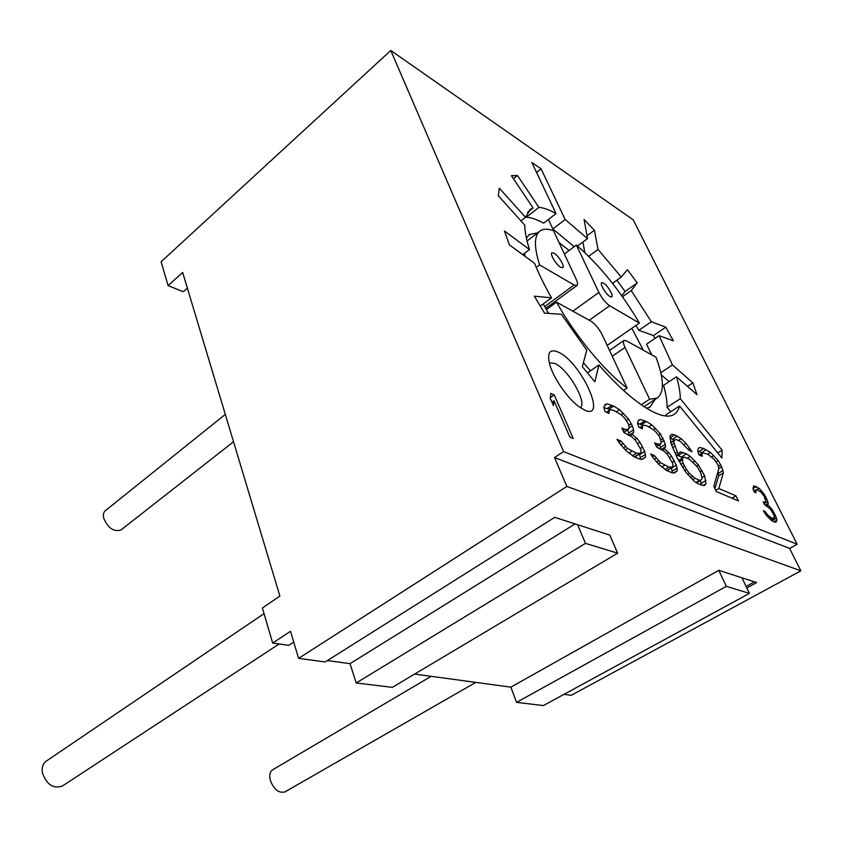 <?xml version="1.0" encoding="UTF-8"?>
<svg xmlns="http://www.w3.org/2000/svg" width="843" height="843" viewBox="0 0 843 843"><rect width="100%" height="100%" fill="white"/><g stroke="black" fill="none" stroke-linecap="round" stroke-linejoin="round"><path stroke-width="1.26" d="M697.309 466.874L700.955 473.387L702.019 478.792L701.07 480.057L699.606 480.257L694.98 478.276L689.458 473.376L686.592 469.604L682.893 462.965L682.409 458.603L683.431 457.412L684.938 457.264L689.574 459.351L697.309 466.874M563.598 451.574L390.773 50.475L633.219 219.823L797.151 544.241L563.598 451.574L554.525 457.538L566.854 486.453L298.612 658.351L290.487 631.302L272.658 643.04L262.394 607.982L279.897 596.075L182.657 272.447L168.084 285.608L161.108 261.783L390.773 50.475M558.561 352.237C581.227 362.395 608.109 421.352 584.347 409.972L578.709 406.495C567.139 398.033 552.882 377.137 549.531 363.744C547.012 352.342 550.026 348.507 558.561 352.237M670.691 411.721L667.066 407.274C667.119 401.11 665.949 393.786 663.546 385.314L676.486 376.8C678.984 385.262 680.259 392.564 680.312 398.697L722.145 450.194L721.871 458.002L679.553 406.01C678.573 410.056 676.644 412.901 673.778 414.556C662.145 421.932 631.544 402.796 598.941 364.945L594.863 381.805L582.323 366.663L586.76 350.161L561.427 314.302L544.462 313.09L534.346 296.167L551.533 297.832C544.599 285.598 538.919 274.07 534.504 263.258L509.372 244.86L504.451 230.993L529.478 249.539C526.411 239.855 524.831 231.709 524.736 225.102L498.276 195.681L499.341 188.179L525.495 217.346L530.405 209.349L533.113 207.989L511.395 175.702L517.433 175.47L513.408 178.705M676.486 376.8L697.003 394.661L692.872 382.848L672.451 364.945L659.047 335.651L673.399 340.825L665.78 327.179L651.323 321.72L631.238 290.572L637.182 282.911L627.445 269.686L621.259 277.041L598.035 249.412L594.41 230.234L584.094 219.528L587.518 238.611L565.168 219.517L541.058 168.811L531.88 162.53L556.022 213.595C549.467 209.854 543.767 207.778 538.919 207.378L517.433 175.47M645.59 457.106L644.747 451.405L639.911 442.248L636.886 438.286L632.102 434.398L633.599 432.459L633.588 429.867L632.324 425.852L628.562 419.013L619.51 409.687L613.63 406.084L607.129 403.871L604.979 404.587L603.809 407.517L605.032 411.584L609.004 413.418L609.067 410.826L610.416 409.719L613.809 410.436L621.238 414.756L624.526 417.991L628.562 424.134L629.057 427.812L628.551 429.319L624.979 429.445L621.892 428.054L623.925 432.501L632.102 437.032L635.401 440.246L641.007 449.783L640.796 453.26L636.507 453.218L627.487 448.434L620.975 441.068L617.013 439.351L619.363 443.112L625.906 450.51L633.715 456.569L639.869 459.182L642.387 459.34L645.59 457.106L642.092 459.319M677.329 470.71L676.349 465.157L671.618 456.305L668.71 452.491L664.21 448.792L665.506 446.864L665.401 444.324L660.427 433.808L651.839 424.893L646.36 421.5L640.364 419.498L638.436 420.257L637.498 423.154L638.752 427.106L642.429 428.802L642.387 426.263L643.578 425.146L646.686 425.768L653.61 429.814L656.718 432.902L659.616 436.716L661.207 442.417L660.796 443.903L657.54 444.113L654.684 442.828L656.708 447.127L664.316 451.374L667.435 454.451L672.883 463.639L672.819 467.054L668.91 467.106L660.533 462.628L654.337 455.578L650.68 453.987L652.946 457.612L659.173 464.693L666.486 470.447L672.177 472.86L674.484 472.965L677.329 470.71L673.726 472.934M698.404 464.936L690.227 456.411L686.434 453.882L680.269 451.89L678.204 454.24L674.094 443.376L673.968 440.9L675.001 439.772L676.529 439.677L680.522 441.542L688.731 450.12L691.987 451.616L685.96 443.292L681.207 438.697L674.748 434.872L671.871 434.314L669.964 435.82L670.996 443.587L677.308 457.991L685.401 471.627L694.347 481.395L698.183 483.871L704.253 485.6L705.981 483.819L704.685 475.831L698.404 464.936L696.592 466.053M713.8 486.348L716.308 491.543L738.436 500.911L735.95 495.842L718.826 488.497L723.305 472.955L721.713 466.832L718.194 460.626L710.438 452.438L703.779 448.55L699.88 447.475L698.331 448.297L697.741 451.131L699.058 454.872L702.23 456.326L702.029 453.892L702.936 452.765L708.057 454.377L714.432 459.646L718.078 465.167L718.816 468.592L713.8 486.348M573.251 438.476L554.22 394.924L550.837 393.396L550.226 398.275L553.44 405.662L554.03 400.72L569.879 437.074L573.251 438.476M776.93 520.047L775.665 515.958L772.314 509.815L768.068 505.041L767.857 501.459L764.137 494.04L759.174 488.382L753.642 485.874L753.084 489.098L754.222 491.943L755.971 492.723L755.844 489.762L757.214 489.794L760.681 491.922L764.253 496.401L765.876 501.754L764.569 502.354L763.2 501.754L764.696 504.757L770.281 508.94L773.979 515.242L774.475 517.823L772.852 518.34L770.797 517.476L767.615 514.936L765.054 511.448L763.315 510.71L766.645 515.737L772.357 521.143L776.076 522.091L776.93 520.047L773.885 521.775M549.288 362.806L554.957 363.502C568.245 369.213 587.582 402.68 580.332 407.664M665.77 415.957L666.17 414.64L679.553 406.01M574.167 246.704L552.839 228.969L548.403 219.475M584.768 252.531L582.945 242.036M621.765 295.745L625.127 291.499L616.844 280.213M655.095 338.349L653.515 335.567L638.868 330.319L635.98 325.419M651.787 354.861L646.507 344.207L659.047 335.651M669.142 381.637L661.281 374.861M556.022 213.595L543.619 223.163C537.012 219.517 531.238 217.536 526.317 217.231L525.747 216.388M646.528 408.286L649.995 407.085L655.137 399.361M643.304 350.172L631.828 328.296M569.141 250.466L559.078 242.658M537.644 232.847L529.446 234.544L526.369 238.042M524.599 253.269L525.02 256.314M543.24 303.923L548.53 313.375M583.388 362.701L590.479 370.762M623.493 390.404L627.097 387.991C604.863 371.658 575.337 335.935 556.538 302.152L546.359 309.592M609.521 350.435L624.031 340.424L626.402 340.814L655.98 357.179C664.147 379.055 664.505 392.69 657.055 398.107L649.626 399.234L641.186 404.766M627.097 387.991L602.355 335.124C599.046 328.675 595.263 324.039 590.975 321.215L556.538 302.152M539.583 264.902L574.115 285.018L576.918 285.545C577.95 284.692 577.676 282.5 576.075 278.98L553.472 230.676C547.824 228.685 543.408 228.748 540.215 230.866C534.093 235.302 533.882 246.651 539.583 264.902L536.243 267.421M554.125 253.206L551.975 252.774C549.615 253.827 556.222 264.913 560.658 267.294L562.755 267.705C565.105 266.63 558.572 255.671 554.125 253.206M649.626 399.234L625.032 347.474L612.25 356.262M624.031 340.424C622.945 341.289 623.272 343.638 625.032 347.474M598.888 292.447L576.37 245.05C599.426 264.987 620.427 290.993 639.394 323.048L609.668 305.735C605.653 302.974 602.06 298.538 598.888 292.447L572.871 311.193M603.504 283.037L601.702 282.658C599.499 283.564 605.927 294.386 609.974 296.557L611.733 296.905C613.925 295.977 607.561 285.271 603.504 283.037M576.37 245.05L564.399 254.028M639.394 323.048L607.171 345.398M541.058 168.811L536.548 172.415M552.839 228.969L565.168 219.517M667.066 407.274L680.312 398.697M660.807 372.69L672.451 364.945M622.503 296.778L631.238 290.572M638.868 330.319L651.323 321.72M588.688 256.325L598.035 249.412M612.503 283.343L621.259 277.041M577.571 246.061L587.518 238.611M526.317 217.231L538.919 207.378M520.953 220.898L525.495 217.346M527.549 212.352L533.113 207.989M522.765 254.67L529.478 249.539M540.215 306.146L551.533 297.832M587.371 372.901L598.941 364.945M692.872 382.848L687.466 386.368M722.145 450.194L717.73 452.912M665.78 327.179L653.515 335.567M637.182 282.911L625.127 291.499M594.41 230.234L587.013 235.787M640.585 459.224L639.542 454.05M645.548 454.409L640.564 457.57M620.975 441.068L618.92 442.396M622.798 443.681L620.796 444.967M625.401 446.621L623.293 447.981M627.487 448.434L625.253 449.867M631.892 451.237L628.931 453.123M636.507 453.218L632.503 455.757M639.805 453.724L634.347 456.843M640.796 453.26L634.79 456.906M624.979 429.445L623.082 430.678M628.551 429.319L623.862 432.354M610.416 409.719L606.549 412.28M609.067 410.826L606.739 412.375M607.129 403.871L604.589 405.557M612.081 405.346L607.181 408.613L603.851 407.633M613.63 406.084L608.741 409.329L607.181 408.613M619.51 409.687L616.486 411.69M609.921 410.046L608.741 409.329M623.546 413.281L621.27 414.777M628.562 419.013L626.391 420.436M631.323 423.692L628.73 425.378M632.324 425.852L628.983 428.023M633.588 429.867L628.678 433.049L627.687 429.877M633.599 432.459L629.257 435.273M628.667 434.904L628.678 433.049M632.102 434.398L630.016 435.736M636.886 438.286L634.779 439.646M639.911 442.248L637.761 443.629M642.703 446.99L640.395 448.455M644.747 451.405L639.784 454.556M672.398 472.87L671.386 467.939M672.819 467.054L666.623 470.51M643.04 425.494L637.498 423.175M660.659 449.087L659.69 444.598M701.176 485.136L700.396 480.457M674.368 440.172L669.922 437.812M683.009 457.665L676.876 455.072M678.626 460.404L683.431 457.412M702.482 453.049L697.762 450.994M714.906 488.634L718.71 475.726L717.92 471.753M677.182 468.076L672.314 471.079M654.337 455.578L652.429 456.78M656.086 458.086L654.21 459.266M658.573 460.91L656.581 462.154M660.533 462.628L658.415 463.956M664.632 465.273L661.829 467.022M668.91 467.106L665.074 469.477M671.924 467.528L667.034 470.563M657.54 444.113L655.801 445.22M660.796 443.903L656.476 446.632M643.578 425.146L639.795 427.591M642.387 426.263L640.111 427.738M640.364 419.498L638.235 420.878M644.927 420.826L640.143 423.924M646.36 421.5L641.576 424.598M651.839 424.893L648.889 426.79M655.654 428.307L653.462 429.719M660.427 433.808L658.394 435.104M663.104 438.318L660.775 439.804M664.105 440.425L661.175 442.28M665.401 444.324L660.596 447.348M665.506 446.864L661.323 449.498M664.21 448.792L662.208 450.057M668.71 452.491L666.718 453.745M671.618 456.305L669.605 457.559M674.326 460.879L672.198 462.196M676.349 465.157L671.492 468.16M694.98 460.973L692.978 462.206M702.187 470.657L700.217 471.859M704.685 475.831L701.913 477.517M705.897 480.478L701.144 483.345M705.981 483.819L703.241 485.473M674.748 434.872L670.059 437.833M677.414 436.126L672.735 439.077M681.207 438.697L678.32 440.52M685.96 443.292L684.01 444.503M689.869 448.265L688.141 449.34M675.001 439.772L670.733 442.47M673.968 440.9L670.828 442.87M674.094 443.376L671.555 444.978M674.906 446.189L672.609 447.622M677.214 452.143L675.148 453.439M678.204 454.24L676.139 455.536M683.115 452.375L678.383 455.325M686.434 453.882L681.713 456.811M690.227 456.411L687.193 458.286M682.409 458.603L678.847 460.815M682.061 460.099L679.374 461.774M682.893 462.965L680.744 464.293M684.4 466.137L682.545 467.285M686.592 469.604L684.801 470.71M689.458 473.376L687.656 474.472M692.482 476.358L690.385 477.633M694.98 478.276L692.598 479.73M699.606 480.257L695.991 482.449M701.07 480.057L696.529 482.797M702.936 452.765L699.332 454.999M702.029 453.892L699.848 455.241M699.88 447.475L698.289 448.465M703.779 448.55L699.205 451.384M706.265 449.719L701.692 452.533M710.438 452.438L707.614 454.177M713.842 455.557L711.692 456.874M718.194 460.626L716.129 461.89M720.744 464.851L718.32 466.316M721.713 466.832L718.805 468.582M723.052 470.52L718.468 473.281M723.305 472.955L718.71 475.726M718.826 488.497L715.739 490.352M735.95 495.842L731.987 498.181M554.22 394.924L550.31 397.611M554.03 400.72L551.912 402.164M772.009 520.879L771.63 519.752M754.264 490.689L753.526 490.204M776.466 518.066L771.956 520.637M776.677 521.132L774.843 522.175M765.054 511.448L764.106 512.007M766.161 513.124L765.181 513.682M767.615 514.936L766.529 515.568M768.69 515.99L767.509 516.675M770.797 517.476L769.164 518.403M772.852 518.34L770.481 519.688M774.18 518.297L770.997 520.11M764.569 502.354L763.737 502.839M765.876 501.754L763.8 502.965M755.844 489.762L753.821 490.942M755.549 490.784L754.106 491.638M755.697 486.232L753.031 487.802M756.392 486.548L753.052 488.508M759.174 488.382L756.782 489.783M761.282 490.478L759.849 491.321M764.137 494.04L763.041 494.683M765.96 497.159L764.938 497.749M766.708 498.634L765.455 499.372M767.857 501.459L764.127 503.619M768.3 503.397L765.412 505.062M768.068 505.041L766.74 505.811M770.513 507.275L769.364 507.939M772.314 509.815L771.271 510.415M774.159 512.955L773.126 513.545M775.665 515.958L774.401 516.685M566.854 486.453L800.85 570.816L789.617 548.424L797.151 544.241M789.617 548.424L554.525 457.538M800.85 570.816L571.206 695.327L564.009 694.347M293.743 642.145L288.77 645.38L272.658 643.04M187.367 288.106L183.289 291.741L168.084 285.608M298.612 658.351L325.177 661.955L554.736 517.339L609.784 535.115L617.634 553.177L585.474 543.356L356.189 682.978L350.035 663.652L327.4 660.554M617.634 553.177L392.343 687.351L356.189 682.978M414.619 674.084L510.858 687.14L516.559 702.356L543.356 705.591L749.416 593.398L741.966 577.803L756.656 582.555L746.814 587.94M233.532 441.764L121.002 529.952C113.805 532.133 108.03 528.192 103.689 518.139C102.941 514.715 103.52 512.196 105.449 510.605L225.313 414.408M279.128 643.978L62.277 786.087C53.246 788.964 46.639 784.612 42.456 773.02C41.56 767.509 42.909 763.484 46.491 760.944L264.049 613.62M475.821 682.387L284.881 791.935C278.812 793.4 273.964 789.575 270.35 780.46C269.096 775.202 269.929 771.598 272.847 769.67L431.173 676.328M741.966 577.803L718.794 570.321L726.339 586.349L516.559 702.356M510.858 687.14L718.794 570.321M754.453 581.839L746.087 586.422M749.416 593.398L726.339 586.349M585.474 543.356L577.56 524.715M575.084 523.914L350.035 663.652M574.115 285.018L544.683 306.578M609.668 305.735L589.246 320.256M528.687 235.123L529.446 234.544M657.055 398.107L643.978 406.663M539.499 231.414L527.054 241.003M545.684 308.39L576.918 285.545M529.552 210.023L530.405 209.349"/></g></svg>
